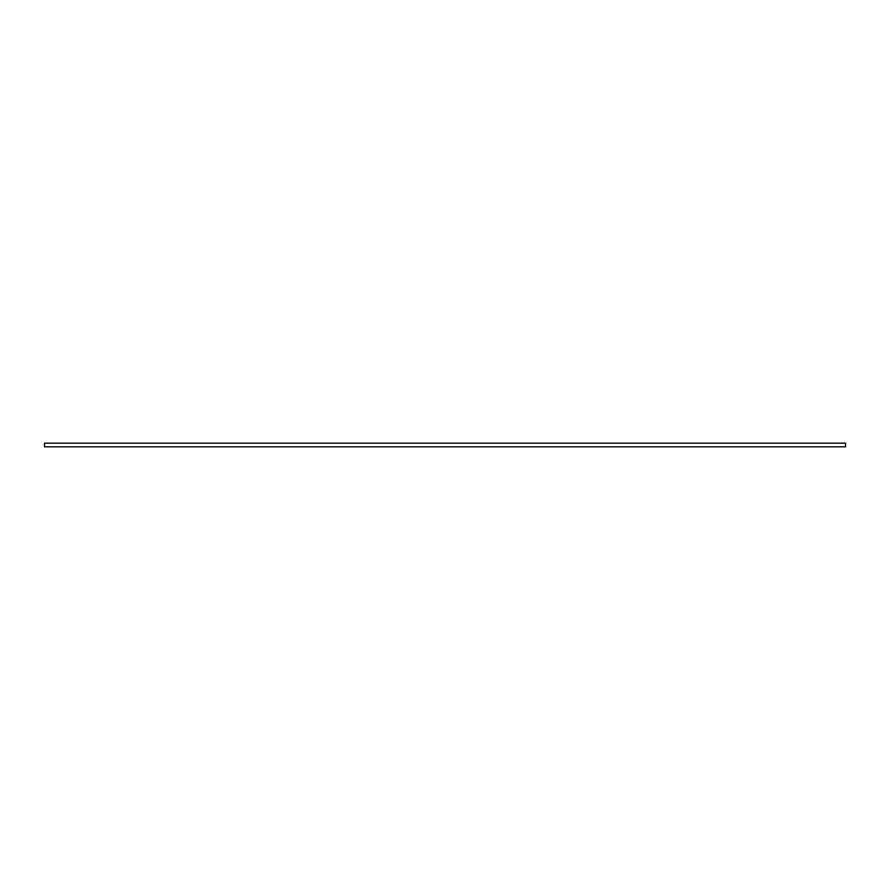 <?xml version="1.0" encoding="UTF-8"?>
<svg xmlns="http://www.w3.org/2000/svg" width="890" height="890" viewBox="0 0 890 890"><rect width="100%" height="100%" fill="white"/><g stroke="black" fill="none" stroke-linecap="round" stroke-linejoin="round"><path stroke-width="1.33" d="M845.5 443.176L44.5 443.176L44.5 446.825L845.5 446.825L845.5 443.176"/></g></svg>
